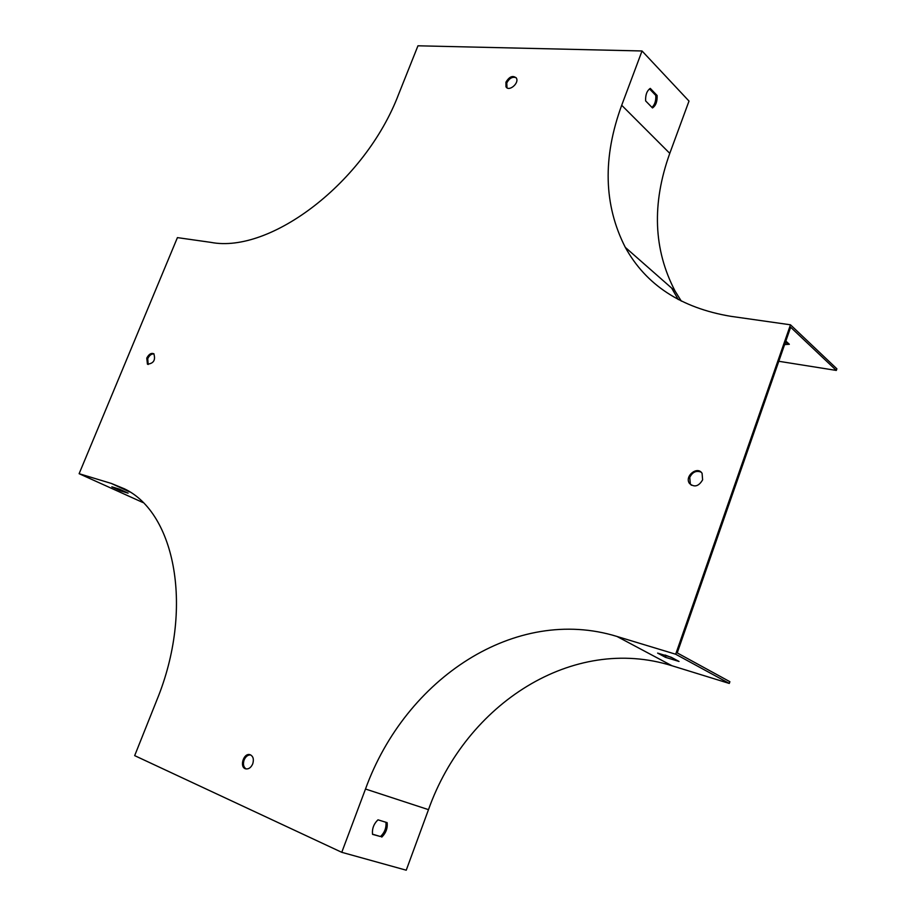 <?xml version="1.0" encoding="UTF-8"?>
<svg xmlns="http://www.w3.org/2000/svg" width="916" height="916" viewBox="0 0 916 916"><rect width="100%" height="100%" fill="white"/><g stroke="black" fill="none" stroke-linecap="round" stroke-linejoin="round"><path stroke-width="1.37" d="M675.687 654.23L729.285 683.439L729.88 681.699L677.222 652.902L790.657 327.241L836.331 370.43L836.88 368.816L790.474 324.802L730.636 316.295C681.16 307.959 646.043 284.979 625.296 247.366C603.701 205.001 602.51 157.632 621.701 105.271L642.036 50.975L417.959 45.8L398.609 94.302C365.129 182.456 270.243 253.984 210.829 242.362L177.418 237.622L79.119 473.698L111.34 483.442L124.427 488.823C175.288 512.846 194.226 608.968 156.865 700.03L134.675 755.631L341.771 852.315L365.495 789.019C405.628 678.115 515.674 605.224 616.983 636.46L675.687 654.23L790.474 324.802M691.374 485.228L690.366 484.095L689.737 477.442C692.45 472.061 696.217 470.286 701.038 472.118M148.163 364.511L147.739 358.648C149.434 355.213 151.541 353.656 154.06 353.954M507.017 87.822L506.777 82.921C509.33 78.203 512.445 76.463 516.12 77.7M246.141 768.936C243.473 767.161 242.797 764.173 244.114 759.982C245.706 756.444 247.904 754.773 250.721 754.956M702.618 479.835C698.736 486.407 694.374 487.633 689.508 483.488C684.138 476.309 697.465 465.5 702.08 473.332L702.618 479.835M146.766 358.122C148.85 354.16 151.197 352.706 153.831 353.771C155.743 360.057 153.625 363.526 147.442 364.179L146.766 358.122M505.953 82.154C509.399 76.497 512.857 75.123 516.338 78.032C519.59 83.116 508.758 92.195 505.975 86.734L505.953 82.154M252.724 763.887C251.03 767.597 248.728 769.257 245.82 768.868C239.076 767.551 243.519 752.574 250.011 754.681C253.194 756.124 254.098 759.192 252.724 763.887M120.58 490.85L128.103 493.151L119.343 489.11L111.821 486.82L120.58 490.85L120.981 489.865M142.965 502.552L79.119 473.698M681.321 301.124L675.126 291.151C653.463 249.736 651.677 203.81 669.779 153.361L689.004 101.081L642.036 50.975M652.501 107.951C655.833 105.649 657.367 101.493 657.115 95.504L650.291 88.394C646.925 90.684 645.368 94.852 645.631 100.909L652.501 107.951M788.023 343.065L785.184 342.95M679.019 661.455L671.199 657.241L657.619 653.097L665.474 657.322L679.019 661.455M729.285 683.439L672 665.76C573.027 634.582 466.107 703.442 428.493 809.652L406.235 870.2L341.771 852.315M381.766 837.11C385.957 833.01 387.743 828.19 387.136 822.648L377.976 819.82C373.728 823.931 371.93 828.785 372.56 834.373L380.518 836.548C384.651 832.529 386.46 827.766 385.922 822.27M785.848 341.05L789.34 344.279L784.611 344.599M778.806 361.282L836.331 370.43M671.657 288.105L678.298 299.555M651.952 107.39C654.803 104.756 656.085 100.783 655.799 95.447L649.501 88.898M372.514 834.178L380.518 836.548M665.085 655.032L672.184 657.768M655.799 95.447L657.115 95.504M666.081 655.57L665.474 657.322M129.889 492.018L111.34 483.442M669.779 153.361L621.701 105.271M672 665.76L616.983 636.46M428.493 809.652L365.495 789.019M675.126 291.151L625.296 247.366M506.811 87.501L505.975 86.734M690.366 484.095L689.508 483.488"/></g></svg>
